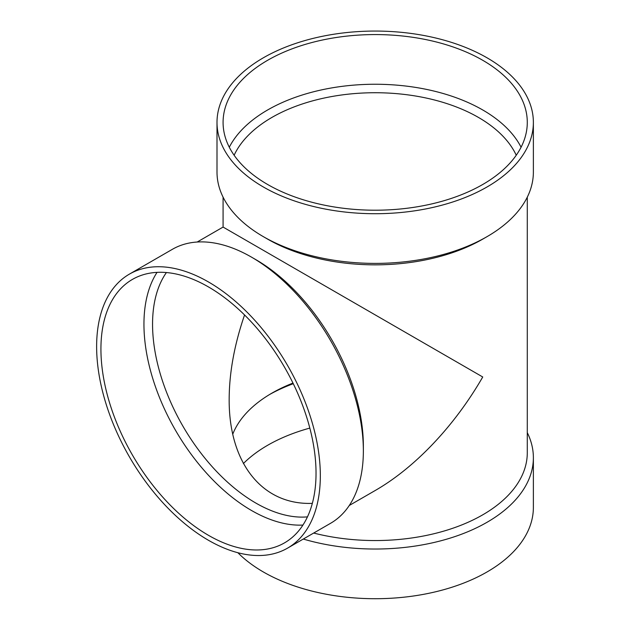 <?xml version="1.0" encoding="UTF-8"?>
<svg xmlns="http://www.w3.org/2000/svg" width="630" height="630" viewBox="0 0 630 630"><rect width="100%" height="100%" fill="white"/><g stroke="black" fill="none" stroke-linecap="round" stroke-linejoin="round"><path stroke-width="0.94" d="M533.374 122.385L533.374 172.069A158.185 91.326 180 0 1 487.045 236.644L482.745 239.124A152.106 87.814 180 0 1 267.632 239.124L263.332 236.644A158.185 91.326 180 0 1 217.004 172.069L217.004 122.385A158.185 91.326 180 0 1 314.654 38.013A158.185 91.326 180 0 1 487.045 57.81A158.185 91.326 180 0 1 533.374 122.385A158.185 91.326 180 0 1 375.189 213.72A158.185 91.326 180 0 1 217.004 122.385M527.286 197.151L527.286 452.742A152.106 87.814 180 0 1 313.677 533.051M349.28 505.481L375.189 490.518C415.076 467.586 454.6 425.864 482.738 376.984L223.083 227.068L223.083 197.151M527.286 432.621A158.185 91.326 180 0 1 533.374 457.703A158.185 91.326 180 0 1 303.29 539.052M533.374 457.703L533.374 507.386A158.185 91.326 180 0 1 415.816 595.649A158.185 91.326 180 0 1 237.872 552.723M243.385 463.554A152.106 87.814 180 0 1 309.834 428.085M269.829 394.372A152.106 87.814 180 0 1 293.281 383.709M232.746 434.204A146.018 84.302 180 0 1 271.932 393.128A146.018 84.302 180 0 1 292.974 383.072M234.132 155.24A146.018 84.302 180 0 1 337.373 95.603A146.018 84.302 180 0 1 478.438 117.424A146.018 84.302 180 0 1 516.246 155.24M312.338 503.362C262.387 505.26 228.729 463.105 229.17 399.192C229.265 372.653 234.391 344.579 244.558 314.968M229.296 147.223A152.106 87.814 180 0 1 482.738 109.966A152.106 87.814 180 0 1 521.081 147.223M482.738 60.291A152.106 87.814 180 0 1 527.286 122.385A152.106 87.814 180 0 1 375.189 210.207A152.106 87.814 180 0 1 223.083 122.385A152.106 87.814 180 0 1 316.977 41.257A152.106 87.814 180 0 1 482.738 60.291M487.045 236.644A158.185 91.326 180 0 1 263.332 236.644M307.464 516.868A146.018 84.302 60 0 1 204.191 457.278A146.018 84.302 60 0 1 152.554 324.198A146.018 84.302 60 0 1 166.407 272.546M302.935 525.058A152.106 87.814 60 0 1 143.947 324.198A152.106 87.814 60 0 1 157.043 272.365M129.386 274.137L172.407 249.299A158.185 91.326 60 0 1 251.504 257.135L255.804 259.623A152.106 87.814 60 0 1 363.36 445.906L363.36 450.875A158.185 91.326 60 0 1 330.592 523.286L287.571 548.124A158.185 91.326 60 0 1 165.674 505.748A158.185 91.326 60 0 1 96.626 346.555A158.185 91.326 60 0 1 129.386 274.137A158.185 91.326 60 0 1 287.571 365.471A158.185 91.326 60 0 1 287.571 548.124M251.504 257.135A158.185 91.326 60 0 1 363.36 450.875M100.926 349.036A152.106 87.814 60 0 1 132.434 279.405A152.106 87.814 60 0 1 284.532 367.227A152.106 87.814 60 0 1 284.532 542.855A152.106 87.814 60 0 1 167.32 502.11A152.106 87.814 60 0 1 100.926 349.036M223.083 227.068L197.174 242.03"/></g></svg>
